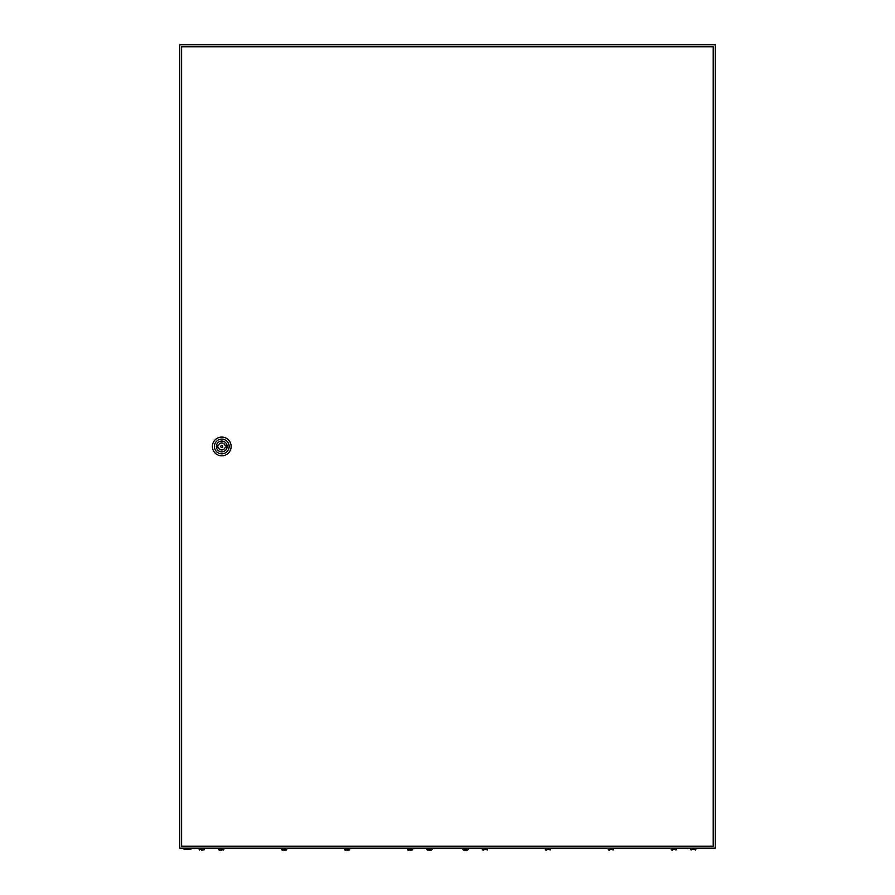 <?xml version="1.0" encoding="UTF-8"?>
<svg xmlns="http://www.w3.org/2000/svg" width="895" height="895" viewBox="0 0 895 895"><rect width="100%" height="100%" fill="white"/><g stroke="black" fill="none" stroke-linecap="round" stroke-linejoin="round"><path stroke-width="1.34" d="M179.694 44.75L179.694 848.169L715.306 848.169L715.306 44.75L179.694 44.75M191.407 848.84A12.385 12.385 0 0 1 183.374 848.84L191.407 848.84L191.407 848.169M222.788 446.46A1.007 1.007 0 0 0 221.781 445.453A1.007 1.007 0 0 0 220.785 446.46A1.007 1.007 0 0 0 221.781 447.466A1.007 1.007 0 0 0 222.788 446.46M212.406 446.46A9.375 9.375 0 0 1 221.781 437.084A9.375 9.375 0 0 1 231.156 446.46A9.375 9.375 0 0 1 221.781 455.835A9.375 9.375 0 0 1 212.406 446.46M214.42 446.46A7.361 7.361 0 0 1 221.781 439.098A7.361 7.361 0 0 1 229.154 446.46A7.361 7.361 0 0 1 221.781 453.832A7.361 7.361 0 0 1 214.42 446.46M227.173 446.46A5.392 5.392 0 0 1 221.781 451.852A5.392 5.392 0 0 1 216.4 446.46A5.392 5.392 0 0 1 221.781 441.067A5.392 5.392 0 0 1 227.173 446.46M225.16 445.62A3.479 3.479 0 0 0 218.402 445.62L217.429 445.62L217.429 447.299L218.402 447.299A3.479 3.479 0 0 0 225.16 447.299L226.133 447.299L226.133 445.62L225.16 445.62M181.618 46.764L181.618 846.167L713.214 846.167L713.214 46.764L181.618 46.764M463.431 850.004L462.894 849.31L468.253 849.31L467.716 850.004M465.579 850.25L467.716 849.97L465.579 850.25M463.431 849.97L464.304 850.25L463.431 849.97M482.315 848.169L482.852 850.004L482.315 849.31L487.674 849.31L487.137 850.004L487.674 848.169M545.245 848.169L545.782 850.004L545.245 849.31L550.604 849.31L550.067 850.004L550.604 848.169M608.186 849.31L608.186 848.169L608.723 850.004L608.186 849.31L613.545 849.31L613.008 850.004L613.545 848.169M671.116 848.169L671.653 850.004L671.116 849.31L676.475 849.31L675.938 850.004L676.475 848.169M691.074 850.004L690.537 849.31L695.896 849.31L695.359 850.004M672.525 850.25L671.653 849.97L672.525 850.25M609.596 850.25L608.723 849.97L609.596 850.25M546.655 850.25L545.782 849.97L546.655 850.25M483.725 850.25L482.852 849.97L483.725 850.25M199.641 850.004L199.104 849.31L204.463 849.31L203.926 850.004M201.789 850.25L202.46 850.25M218.525 848.169L219.062 850.004L218.525 849.31L223.884 849.31L223.347 850.004L223.884 848.169M221.199 850.25L221.87 850.25M281.455 848.169L281.992 850.004L281.455 849.31L286.814 849.31L286.277 850.004L286.814 848.169M284.14 850.25L286.277 849.97L284.14 850.25M281.992 849.97L282.865 850.25L281.992 849.97M344.396 848.169L344.933 850.004L344.396 849.31L349.755 849.31L349.218 850.004L349.755 848.169M347.07 850.25L349.218 849.97L347.07 850.25M344.933 849.97L345.794 850.25L344.933 849.97M407.326 848.169L407.863 850.004L407.326 849.31L412.684 849.31L412.147 850.004L412.684 848.169M410.011 850.25L412.147 849.97L410.011 850.25M407.863 849.97L408.735 850.25L407.863 849.97M427.284 850.004L426.747 849.31L432.106 849.31L431.569 850.004M429.421 850.25L431.569 849.97L429.421 850.25M427.284 849.97L428.146 850.25L427.284 849.97M219.935 850.25L219.062 849.97L219.935 850.25M183.374 848.84L183.374 848.169M468.253 849.31L468.253 848.169M462.894 849.31L462.894 848.169M695.896 849.31L695.896 848.169M690.537 849.31L690.537 848.169M204.463 849.31L204.463 848.169M199.104 849.31L199.104 848.169M432.106 849.31L432.106 848.169M426.747 849.31L426.747 848.169"/></g></svg>
